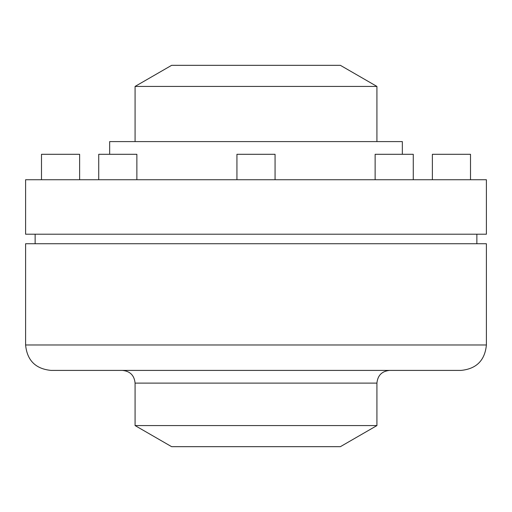 <?xml version="1.0" encoding="UTF-8"?>
<svg xmlns="http://www.w3.org/2000/svg" width="512" height="512" viewBox="0 0 512 512"><rect width="100%" height="100%" fill="white"/><g stroke="black" fill="none" stroke-linecap="round" stroke-linejoin="round"><path stroke-width="0.77" d="M376.922 425.574L135.078 425.574L171.629 446.675L340.371 446.675L376.922 425.574L376.922 383.117C377.67 375.398 381.914 371.162 389.632 370.406L337.197 370.406M171.629 65.325L340.371 65.325L376.922 86.426L135.078 86.426L171.629 65.325M135.078 141.594L135.078 86.426M109.658 154.304L109.658 141.594L402.342 141.594L402.342 154.304M25.6 179.731L486.4 179.731L486.4 234.208L25.6 234.208L25.6 179.731M35.136 243.744L35.136 234.208M25.6 243.744L486.4 243.744L486.4 344.979C484.896 360.422 476.422 368.896 460.979 370.406L51.021 370.406C35.584 368.896 27.104 360.422 25.6 344.979L25.6 243.744M174.803 370.406L51.021 370.406M135.078 425.574L135.078 383.117C134.323 375.398 130.086 371.162 122.368 370.406L389.632 370.406M375.13 179.731L375.13 154.304L413.267 154.304L413.267 179.731M41.491 179.731L41.491 154.304L79.622 154.304L79.622 179.731M98.733 179.731L98.733 154.304L136.87 154.304L136.87 179.731M236.934 179.731L236.934 154.304L275.066 154.304L275.066 179.731M432.378 179.731L432.378 154.304L470.509 154.304L470.509 179.731M25.6 344.979L486.4 344.979M135.078 383.117L376.922 383.117M376.922 141.594L376.922 86.426M476.864 243.744L476.864 234.208"/></g></svg>
